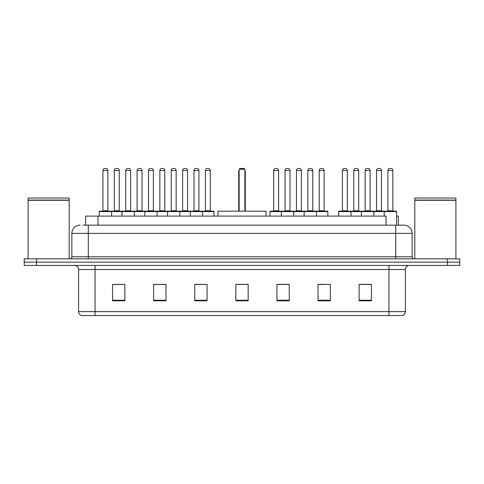 <?xml version="1.0" encoding="UTF-8"?>
<svg xmlns="http://www.w3.org/2000/svg" width="484" height="484" viewBox="0 0 484 484"><rect width="100%" height="100%" fill="white"/><g stroke="black" fill="none" stroke-linecap="round" stroke-linejoin="round"><path stroke-width="0.73" d="M82.97 225.151L88.306 225.151L82.97 225.151L85.644 225.151L85.644 216.112L386.026 216.112L386.026 225.151M396.553 216.112L398.356 216.112L398.356 225.151M80.09 225.151A8.216 8.216 0 0 0 71.868 233.373L71.868 256.792A2.057 2.057 0 0 1 69.817 258.849M412.132 233.373L88.306 233.373L88.306 225.151L403.91 225.151A8.216 8.216 0 0 1 412.132 233.373L412.132 256.792C412.253 258.045 412.937 258.728 414.183 258.849M36.53 258.849L24.2 258.849L24.2 262.134L36.53 262.134L24.2 262.134L24.2 265.426L36.53 265.426L36.53 262.134L447.47 262.134L36.53 262.134L36.53 258.849L447.47 258.849L447.47 262.134L459.8 262.134L447.47 262.134L447.47 265.426L36.53 265.426M447.47 265.426L459.8 265.426L459.8 258.849L447.47 258.849M403.789 225.151L401.03 225.151M405.392 311.611C405.277 313.584 404.291 314.896 402.434 315.556L388.954 315.556L388.954 311.611L405.392 311.611L405.392 269.534A4.108 4.108 0 0 1 409.5 265.426M388.954 315.556L81.566 315.556A4.108 4.108 0 0 1 78.608 311.611L78.608 269.534C78.366 267.035 76.998 265.668 74.5 265.426M371.446 300.806L371.446 284.368L359.116 284.368L359.116 300.806L371.446 300.806M330.354 300.806L330.354 284.368L318.024 284.368L318.024 300.806L330.354 300.806M289.257 300.806L289.257 284.368L276.933 284.368L276.933 300.806L289.257 300.806M124.884 300.806L124.884 284.368L112.554 284.368L112.554 300.806L124.884 300.806M165.976 300.806L165.976 284.368L153.646 284.368L153.646 300.806L165.976 300.806M207.067 300.806L207.067 284.368L194.743 284.368L194.743 300.806L207.067 300.806M248.165 300.806L248.165 284.368L235.835 284.368L235.835 300.806L248.165 300.806M381.477 315.556L95.045 315.556L95.045 311.611L388.954 311.611L388.954 269.534L78.608 269.534M318.599 284.453L324.764 284.453M359.116 284.453L370.708 284.453M364.543 284.453L359.322 284.453M204.768 284.453L199.547 284.453M153.646 284.453L165.401 284.453M159.236 284.453L154.015 284.453M113.704 284.453L119.869 284.453M284.453 284.453L279.232 284.453M248.165 284.453L235.835 284.453M207.067 284.453L194.743 284.453M289.257 284.453L276.933 284.453M28.102 200.291L69.2 200.291L28.102 200.291L28.102 258.849M69.2 200.291L69.2 258.849M68.994 200.086L28.308 200.086M69.2 199.88L69.2 198.029L28.102 198.029L28.102 199.88M266.043 216.112L266.043 211.181L217.957 211.181L217.957 216.112M239.126 169.261L239.943 168.444L244.057 168.444L244.874 169.261L239.126 169.261L239.126 211.181M244.874 169.261L244.874 211.181M245.285 211.181L245.285 171.729A3.285 3.285 0 0 0 244.874 170.138M238.715 211.181L238.715 171.729L239.126 171.729M414.8 200.291L455.898 200.291L414.8 200.291L414.8 258.849M455.898 200.291L455.898 258.849M455.692 200.086L415.006 200.086M455.898 199.88L455.898 198.029L414.8 198.029L414.8 199.88M202.1 211.181L213.601 211.181A0.411 0.411 0 0 1 214.013 211.593L99.238 211.593A0.411 0.411 0 0 1 99.65 211.181L111.157 211.181L99.65 211.181M111.568 216.112L111.568 211.593A0.411 0.411 0 0 0 111.157 211.181M107.865 210.77A0.411 0.411 0 0 0 108.277 211.181L102.523 211.181A0.411 0.411 0 0 0 102.935 210.77L107.865 210.77L107.865 170.495A2.057 2.057 0 0 0 105.814 168.444L104.992 168.444A2.057 2.057 0 0 0 102.935 170.495L102.935 210.77M99.238 211.593L99.238 216.112M122.004 216.112L122.004 211.593A0.411 0.411 0 0 1 122.416 211.181L133.923 211.181A0.411 0.411 0 0 1 134.334 211.593L134.334 216.112M130.632 170.495L125.701 170.495A2.057 2.057 0 0 1 127.758 168.444L128.581 168.444A2.057 2.057 0 0 1 130.632 170.495L130.632 210.77A0.411 0.411 0 0 0 131.043 211.181M125.701 170.495L125.701 210.77A0.411 0.411 0 0 1 125.289 211.181M144.77 216.112L144.77 211.593A0.411 0.411 0 0 1 145.182 211.181L156.689 211.181A0.411 0.411 0 0 1 157.1 211.593L157.1 216.112M153.398 170.495L148.467 170.495A2.057 2.057 0 0 1 150.524 168.444L151.347 168.444A2.057 2.057 0 0 1 153.398 170.495L153.398 210.77A0.411 0.411 0 0 0 153.809 211.181M148.467 170.495L148.467 210.77A0.411 0.411 0 0 1 148.056 211.181M167.537 216.112L167.537 211.593A0.411 0.411 0 0 1 167.948 211.181L179.455 211.181A0.411 0.411 0 0 1 179.867 211.593L179.867 216.112M176.164 170.495L171.233 170.495A2.057 2.057 0 0 1 173.29 168.444L174.113 168.444A2.057 2.057 0 0 1 176.164 170.495L176.164 210.77A0.411 0.411 0 0 0 176.575 211.181M171.233 170.495L171.233 210.77A0.411 0.411 0 0 1 170.822 211.181M190.303 216.112L190.303 211.593A0.411 0.411 0 0 1 190.714 211.181L202.221 211.181A0.411 0.411 0 0 1 202.633 211.593L202.633 216.112M198.936 170.495L193.999 170.495A2.057 2.057 0 0 1 196.056 168.444L196.879 168.444A2.057 2.057 0 0 1 198.936 170.495L198.936 210.77A0.411 0.411 0 0 0 199.341 211.181M193.999 170.495L193.999 210.77A0.411 0.411 0 0 1 193.588 211.181M315.931 211.181L327.438 211.181A0.411 0.411 0 0 1 327.843 211.593L281.367 211.593A0.411 0.411 0 0 1 281.779 211.181L293.286 211.181A0.411 0.411 0 0 1 293.697 211.593L293.697 216.112M290.001 170.495L285.064 170.495A2.057 2.057 0 0 1 287.121 168.444L287.944 168.444A2.057 2.057 0 0 1 290.001 170.495L290.001 210.77A0.411 0.411 0 0 0 290.412 211.181M285.064 170.495L285.064 210.77A0.411 0.411 0 0 1 284.659 211.181M281.9 211.181L270.399 211.181A0.411 0.411 0 0 0 269.987 211.593L281.367 211.593L281.367 216.112M304.133 216.112L304.133 211.593A0.411 0.411 0 0 1 304.545 211.181L316.052 211.181A0.411 0.411 0 0 1 316.463 211.593L316.463 216.112M312.767 170.495L307.836 170.495A2.057 2.057 0 0 1 309.887 168.444L310.71 168.444A2.057 2.057 0 0 1 312.767 170.495L312.767 210.77A0.411 0.411 0 0 0 313.178 211.181M307.836 170.495L307.836 210.77A0.411 0.411 0 0 1 307.425 211.181M384.229 216.112L384.229 211.593A0.411 0.411 0 0 1 384.641 211.181L396.142 211.181A0.411 0.411 0 0 1 396.553 211.593L338.697 211.593A0.411 0.411 0 0 1 339.109 211.181L350.61 211.181A0.411 0.411 0 0 1 351.021 211.593L351.021 216.112M347.324 170.495L342.394 170.495A2.057 2.057 0 0 1 344.451 168.444L345.267 168.444A2.057 2.057 0 0 1 347.324 170.495L347.324 210.77A0.411 0.411 0 0 0 347.736 211.181M342.394 170.495L342.394 210.77A0.411 0.411 0 0 1 341.982 211.181M338.697 211.593L338.697 216.112M361.463 216.112L361.463 211.593A0.411 0.411 0 0 1 361.875 211.181L373.376 211.181A0.411 0.411 0 0 1 373.787 211.593L373.787 216.112M370.091 170.495L365.16 170.495A2.057 2.057 0 0 1 367.217 168.444L368.034 168.444A2.057 2.057 0 0 1 370.091 170.495L370.091 210.77A0.411 0.411 0 0 0 370.502 211.181M365.16 170.495L365.16 210.77A0.411 0.411 0 0 1 364.748 211.181M392.857 170.495L387.926 170.495A2.057 2.057 0 0 1 389.983 168.444L390.8 168.444A2.057 2.057 0 0 1 392.857 170.495L392.857 210.77A0.411 0.411 0 0 0 393.268 211.181M387.926 170.495L387.926 210.77A0.411 0.411 0 0 1 387.515 211.181M396.553 211.593L396.553 225.151M122.537 211.181L111.03 211.181M114.321 170.495A2.057 2.057 0 0 1 116.372 168.444L117.195 168.444A2.057 2.057 0 0 1 119.252 170.495L114.321 170.495L114.321 210.77A0.411 0.411 0 0 1 113.909 211.181M119.252 170.495L119.252 210.77A0.411 0.411 0 0 0 119.663 211.181M145.303 211.181L133.796 211.181M137.087 170.495A2.057 2.057 0 0 1 139.138 168.444L139.961 168.444A2.057 2.057 0 0 1 142.018 170.495L137.087 170.495L137.087 210.77A0.411 0.411 0 0 1 136.676 211.181M142.018 170.495L142.018 210.77A0.411 0.411 0 0 0 142.429 211.181M168.069 211.181L156.562 211.181M159.853 170.495A2.057 2.057 0 0 1 161.91 168.444L162.727 168.444A2.057 2.057 0 0 1 164.784 170.495L159.853 170.495L159.853 210.77A0.411 0.411 0 0 1 159.442 211.181M164.784 170.495L164.784 210.77A0.411 0.411 0 0 0 165.195 211.181M190.835 211.181L179.334 211.181M182.619 170.495A2.057 2.057 0 0 1 184.676 168.444L185.493 168.444A2.057 2.057 0 0 1 187.55 170.495L182.619 170.495L182.619 210.77A0.411 0.411 0 0 1 182.208 211.181M187.55 170.495L187.55 210.77A0.411 0.411 0 0 0 187.961 211.181M205.385 170.495A2.057 2.057 0 0 1 207.442 168.444L208.259 168.444A2.057 2.057 0 0 1 210.316 170.495L205.385 170.495L205.385 210.77A0.411 0.411 0 0 1 204.974 211.181M210.316 170.495L210.316 210.77A0.411 0.411 0 0 0 210.728 211.181M214.013 211.593L214.013 216.112M273.684 170.495A2.057 2.057 0 0 1 275.741 168.444L276.558 168.444A2.057 2.057 0 0 1 278.615 170.495L273.684 170.495L273.684 210.77A0.411 0.411 0 0 1 273.272 211.181M278.615 170.495L278.615 210.77A0.411 0.411 0 0 0 279.026 211.181M269.987 211.593L269.987 216.112M304.666 211.181L293.165 211.181M296.45 170.495A2.057 2.057 0 0 1 298.507 168.444L299.324 168.444A2.057 2.057 0 0 1 301.381 170.495L296.45 170.495L296.45 210.77A0.411 0.411 0 0 1 296.039 211.181M301.381 170.495L301.381 210.77A0.411 0.411 0 0 0 301.792 211.181M319.216 170.495A2.057 2.057 0 0 1 321.273 168.444L322.09 168.444A2.057 2.057 0 0 1 324.147 170.495L319.216 170.495L319.216 210.77A0.411 0.411 0 0 1 318.805 211.181M324.147 170.495L324.147 210.77A0.411 0.411 0 0 0 324.558 211.181M327.843 211.593L327.843 216.112M361.996 211.181L350.489 211.181M353.774 170.495A2.057 2.057 0 0 1 355.831 168.444L356.654 168.444A2.057 2.057 0 0 1 358.711 170.495L353.774 170.495L353.774 210.77A0.411 0.411 0 0 1 353.368 211.181M358.711 170.495L358.711 210.77A0.411 0.411 0 0 0 359.116 211.181M384.762 211.181L373.255 211.181M376.54 170.495A2.057 2.057 0 0 1 378.597 168.444L379.42 168.444A2.057 2.057 0 0 1 381.477 170.495L376.54 170.495L376.54 210.77A0.411 0.411 0 0 1 376.135 211.181M381.477 170.495L381.477 210.77A0.411 0.411 0 0 0 381.888 211.181M97.974 225.151L97.974 216.112M88.306 258.849L88.306 233.373L71.868 233.373M71.868 256.792L412.132 256.792M395.694 225.151L395.694 258.849M388.954 265.426L388.954 269.534L405.392 269.534M78.608 311.611L95.045 311.611L95.045 265.426M248.165 300.237L235.835 300.237M207.067 300.237L194.743 300.237M165.976 300.237L153.646 300.237M124.884 300.237L112.554 300.237M289.257 300.237L276.933 300.237M330.354 300.237L318.024 300.237M371.446 300.237L359.116 300.237M244.874 171.729L245.285 171.729M107.865 170.495L102.935 170.495M125.701 210.77L130.632 210.77M148.467 210.77L153.398 210.77M171.233 210.77L176.164 210.77M193.999 210.77L198.936 210.77M285.064 210.77L290.001 210.77M307.836 210.77L312.767 210.77M342.394 210.77L347.324 210.77M365.16 210.77L370.091 210.77M387.926 210.77L392.857 210.77M114.321 210.77L119.252 210.77M137.087 210.77L142.018 210.77M159.853 210.77L164.784 210.77M182.619 210.77L187.55 210.77M205.385 210.77L210.316 210.77M273.684 210.77L278.615 210.77M296.45 210.77L301.381 210.77M319.216 210.77L324.147 210.77M353.774 210.77L358.711 210.77M376.54 210.77L381.477 210.77M239.126 170.138A3.285 3.285 0 0 0 238.715 171.729"/></g></svg>
